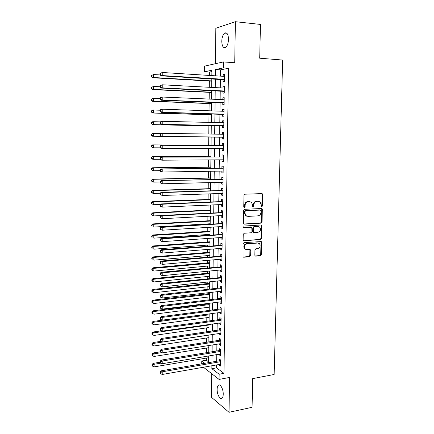 <?xml version="1.0" encoding="UTF-8"?>
<svg xmlns="http://www.w3.org/2000/svg" width="434" height="434" viewBox="0 0 434 434"><rect width="100%" height="100%" fill="white"/><g stroke="black" fill="none" stroke-linecap="round" stroke-linejoin="round"><path stroke-width="0.65" d="M261.344 206.606L261.751 206.758L262.407 205.982L262.673 194.638L262.337 193.808L261.778 193.602L244.944 194.199L243.973 195.322L243.756 206.844L244.402 207.571L245.08 206.785L245.107 205.298C245.335 203.188 246.36 201.994 248.194 201.707L249.604 201.647L251.514 202.369L252.534 204.962L252.724 207.002L253.141 207.159L253.809 206.378L253.841 204.902C254.064 202.814 255.083 201.626 256.89 201.343L258.279 201.284L260.123 201.967L261.154 204.577L261.344 206.606L261.843 205.868L262.103 194.541L261.621 193.607M243.995 207.425L244.532 206.665L244.559 205.179L245.107 205.298M252.734 207.013L253.25 206.264L253.282 204.788L253.841 204.902M223.233 394.251C223.418 389.168 220.19 383.368 218.318 385.278C217.57 385.972 217.174 387.307 217.125 389.276C216.946 394.267 220.125 400.143 222.045 398.228C222.788 397.539 223.184 396.209 223.233 394.251M228.506 39.288C228.273 34.226 226.987 32.154 224.655 33.076C222.913 34.563 221.948 37.281 221.774 41.23C221.996 46.264 223.282 48.326 225.631 47.409C227.356 45.955 228.311 43.248 228.506 39.288M254.834 255.203L255.089 255.924L255.729 256.168L260.346 255.762L261.279 254.639L261.566 242.324L261.29 241.575L244.017 242.617L243.056 243.756L243.067 256.971L243.734 257.232L249.414 256.733L250.364 255.599L250.212 249.561L246.751 249.545L244.998 248.856C243.778 246.469 244.402 244.814 246.865 243.881L257.829 243.029L259.489 243.658C260.747 246.018 260.15 247.678 257.704 248.639L255.892 248.791L254.953 249.913L254.834 255.203M216.626 364.929L216.588 367.848L223.955 373.354L219.148 374.238L219.072 379.419L203.432 367.245M211.884 71.583L209.454 72.071L204.539 71.751L204.593 66.12L223.45 61.921L234.723 62.762L235.396 21.7L260.454 24.434L259.711 58.21L282.642 60.044L274.147 374.488L252.696 378.616L252.073 407.304L229.022 412.3L229.591 377.444L219.072 379.419M223.45 61.921L223.369 67.905L215.459 69.521L215.383 75.814M223.955 373.354L228.512 68.263L223.369 67.905M261.094 223.136L262.038 222.024L262.326 209.519L262.011 208.711L261.436 208.499L244.651 209.313L243.686 210.436L243.447 223.141L243.734 223.906L244.369 224.156L261.094 223.136L260.536 222.995L261.474 221.882L261.762 209.4L261.328 208.504M261.946 225.984L261.653 238.391L260.72 239.508L244.049 240.756L243.398 240.501L243.132 239.763L243.23 234.376L244.196 233.248L251.02 232.776L251.975 231.653L251.763 227.329L244.022 227.546L243.572 227.373L244.049 226.049L261.056 224.986L261.653 225.208L261.946 225.984L261.382 225.837L261.094 238.228L261.653 238.391M211.694 373.674L211.407 397.235L229.022 412.3M235.396 21.7L215.834 28.264L215.41 63.711M223.125 79.541L223.098 81.581L224.421 81.364L224.519 74.333L223.19 74.577L223.168 76.303M222.962 91.167L222.935 93.202L224.259 93.033L224.356 86.04L223.033 86.236L223.005 88.01M222.805 102.739L222.778 104.757L224.096 104.643L224.194 97.683L222.87 97.829L222.848 99.657M222.647 114.25L222.62 116.258L223.933 116.187L224.031 109.265L222.713 109.363L222.685 111.245M222.49 125.697L222.463 127.694L223.77 127.672L223.868 120.788L222.555 120.842L222.528 122.768M222.333 137.09L222.306 139.075L223.608 139.097L223.705 132.251L222.398 132.256L222.371 134.231M222.175 148.477L222.148 150.397L223.45 150.468L223.543 143.654L222.241 143.611L222.213 145.591M222.018 159.81L221.991 161.66L223.288 161.773L223.385 154.998L222.089 154.911L222.062 156.88M221.861 171.083L221.839 172.868L223.13 173.025L223.228 166.282L221.931 166.151L221.904 168.11M221.709 182.296L221.687 184.016L222.973 184.217L223.071 177.511L221.779 177.332L221.752 179.28M221.557 193.456L221.535 195.105L222.816 195.354L222.913 188.681L221.622 188.459L221.595 190.396M221.405 204.555L221.383 206.139L222.664 206.432L222.756 199.792L221.47 199.526L221.443 201.457M221.248 215.595L221.232 217.119L222.506 217.456L222.599 210.848L221.318 210.539L221.291 212.459M221.101 226.581L221.08 228.04L222.354 228.42L222.447 221.845L221.172 221.492L221.145 223.407M220.949 237.512L220.928 238.906L222.197 239.329L222.289 232.792L221.02 232.396L220.993 234.295M220.797 248.389L220.781 249.718L222.045 250.185L222.137 243.675L220.868 243.241L220.846 245.134M220.651 259.212L220.635 260.476L221.893 260.986L221.986 254.508L220.722 254.031L220.694 255.914M220.499 269.975L220.483 271.185L221.741 271.727L221.834 265.288L220.575 264.767L220.548 266.639M220.353 280.689L220.336 281.834L221.595 282.42L221.682 276.013L220.429 275.449L220.401 277.315M220.206 291.344L220.19 292.429L221.443 293.059L221.535 286.684L220.282 286.077L220.255 287.932M220.06 301.95L220.049 302.975L221.297 303.643L221.383 297.301L220.136 296.655L220.109 298.5M219.919 312.502L219.902 313.467L221.145 314.173L221.237 307.863L219.989 307.18L219.962 309.013M219.772 322.999L219.761 323.91L220.998 324.654L221.085 318.372L219.843 317.65L219.821 319.478M219.626 333.448L219.615 334.299L220.852 335.081L220.939 328.831L219.702 328.071L219.675 329.889M219.485 343.842L219.474 344.634L220.705 345.459L220.792 339.236L219.561 338.439L219.533 340.245M219.344 354.187L219.333 354.92L220.559 355.782L220.646 349.592L219.42 348.757L219.392 350.558M228.512 68.263L220.51 69.863L220.423 76.134M220.385 79.373L220.271 87.869M220.228 91.032L220.119 99.538M220.076 102.63L219.967 111.153M219.924 114.164L219.816 122.703M219.772 125.638L219.664 134.193M219.626 137.057L219.512 145.58M219.474 148.471L219.365 156.891M219.327 159.826L219.213 168.148M219.175 171.126L219.067 179.345M219.029 182.361L218.92 190.483M218.882 193.548L218.774 201.566M218.736 204.669L218.633 212.589M218.59 215.736L218.486 223.559M218.443 226.749L218.345 234.474M218.302 237.702L218.199 245.335M218.156 248.601L218.058 256.141M218.014 259.445L217.917 266.888M217.873 270.23L217.776 277.586M217.732 280.966L217.635 288.23M217.591 291.648L217.499 298.814M217.45 302.276L217.358 309.355M217.315 312.849L217.222 319.836M217.174 323.368L217.081 330.269M217.038 333.838L216.946 340.652M216.897 344.254L216.81 350.981M216.761 354.616L216.674 361.256M219.203 364.479L219.192 365.157L220.418 366.057L220.505 359.9L219.273 359.021L219.251 360.811M209.454 72.071L209.421 75.445M209.362 81.049L209.291 87.288M209.237 92.339L209.166 99.066M209.117 103.569L209.042 110.784M208.998 114.744L208.917 122.437M208.879 125.865L208.792 134.03M208.765 136.927L208.673 145.189M208.64 148.439L208.559 156.153M208.515 159.896L208.439 167.063M208.396 171.294L208.325 177.918M208.277 182.633L208.212 188.725M208.152 193.911L208.092 199.472M208.032 205.136L207.978 210.17M207.913 216.3L207.864 220.814M207.832 223.884L207.832 224.194M207.794 227.405L207.756 231.403M207.718 234.512L207.712 235.201M207.68 238.45L207.642 241.939M207.609 245.091L207.598 246.154M207.561 249.447L207.528 252.431M207.495 255.615L207.479 257.047M207.447 260.378L207.419 262.863M207.381 266.085L207.365 267.892M207.327 271.261L207.306 273.252M207.273 276.507L207.251 278.677M207.213 282.084L207.197 283.586M207.159 286.874L207.132 289.407M207.099 292.858L207.089 293.872M207.051 297.198L207.018 300.084M206.985 303.572L206.975 304.104M206.942 307.467L206.904 310.711M206.834 317.688L206.796 321.279M206.725 327.854L206.682 331.798M206.617 337.977L206.568 342.263M206.508 348.052L206.459 352.679M206.4 358.077L206.378 360.215L208.624 361.896M201.739 363.833L201.767 361.001L204.794 363.307M206.378 360.215L201.767 361.001M211.9 365.759L211.863 368.688L219.148 374.238M215.345 79.075L215.242 87.603M215.204 90.777L215.101 99.321M215.063 102.424L214.96 110.985M214.922 114.006L214.819 122.583M214.787 125.529L214.684 134.117M214.646 136.992L214.542 145.553M214.51 148.455L214.407 156.913M214.374 159.858L214.271 168.213M214.239 171.202L214.136 179.454M214.103 182.486L214.005 190.64M213.967 193.716L213.87 201.767M213.832 204.881L213.734 212.839M213.696 215.996L213.604 223.852M213.566 227.047L213.474 234.805M213.436 238.044L213.344 245.709M213.3 248.986L213.213 256.554M213.17 259.874L213.083 267.349M213.04 270.702L212.953 278.086M212.91 281.482L212.823 288.767M212.785 292.201L212.698 299.4M212.655 302.867L212.568 309.974M212.524 313.484L212.443 320.498M212.4 324.041L212.318 330.968M212.275 334.549L212.193 341.39M212.15 345.008L212.069 351.757M212.025 355.408L211.944 362.075M211.841 75.597L211.9 70.248L204.539 71.751M208.618 362.645L208.694 355.967M208.732 352.305L208.808 345.535M208.852 341.911L208.928 335.053M208.966 331.462L209.047 324.518M209.085 320.965L209.166 313.928M209.204 310.413L209.286 303.285M209.324 299.807L209.405 292.592M209.443 289.147L209.524 281.84M209.562 278.438L209.644 271.033M209.682 267.669L209.768 260.178M209.806 256.847L209.888 249.257M209.926 245.975L210.013 238.288M210.051 235.038L210.137 227.259M210.175 224.052L210.262 216.175M210.295 213.007L210.387 205.032M210.419 201.908L210.512 193.83M210.544 190.748L210.636 182.573M210.674 179.535L210.767 171.256M210.799 168.256L210.891 159.88M210.924 156.924L211.022 148.444M211.054 145.536L211.152 136.949L152.584 136.233L151.499 135.354L151.911 135.359L151.905 134.198L151.493 134.193L151.499 135.354M211.184 134.068L211.282 125.453M211.315 122.496L211.407 113.898M211.445 110.865L211.537 102.278M211.575 99.169L211.673 90.603M211.705 87.413L211.803 78.858M220.51 69.863L215.459 69.521M216.588 367.848L211.863 368.688M223.19 74.577L224.514 74.664M223.033 86.236L224.351 86.306M222.87 97.829L224.188 97.889M222.713 109.363L224.025 109.411M222.555 120.842L223.863 120.874M222.306 139.075L223.608 139.092M222.398 132.256L223.705 132.278M222.148 150.397L223.45 150.397M221.991 161.66L223.293 161.649M221.839 172.868L223.136 172.846M221.687 184.016L222.978 183.978M221.535 195.105L222.821 195.056M221.383 206.139L222.669 206.079M221.232 217.119L222.512 217.049M221.08 228.04L222.36 227.958M220.928 238.906L222.208 238.814M220.781 249.718L222.056 249.615M220.635 260.476L221.904 260.362M220.483 271.185L221.752 271.06M220.336 281.834L221.6 281.699M220.19 292.429L221.454 292.283M220.049 302.975L221.307 302.818M219.902 313.467L221.161 313.299M219.761 323.91L221.009 323.731M219.615 334.299L220.868 334.109M219.474 344.634L220.722 344.439M219.333 354.92L220.575 354.714M219.192 365.157L220.434 364.94M258.577 201.289L258.279 201.284M253.282 204.788C253.51 202.7 254.525 201.517 256.326 201.235L257.715 201.175M249.935 201.653L249.604 201.647M244.559 205.179C244.787 203.079 245.812 201.886 247.646 201.598L249.051 201.539M243.848 224.009L260.536 222.995M261.013 210.75L260.389 210.04L245.66 210.772L244.988 211.559L244.955 213.121L245.915 215.633L247.901 216.398L257.953 215.85C259.749 215.546 260.758 214.363 260.98 212.291L261.013 210.75M260.102 209.975L260.389 210.04M246.886 216.251L245.367 215.503L244.413 212.991L244.44 211.434L245.112 210.647L259.825 209.915M244.049 240.756L260.161 239.346L261.094 238.228M251.08 227.074L243.588 227.389M258.024 232.298C260.514 231.327 261.094 229.651 259.765 227.253L258.154 226.646L254.297 226.89L253.347 228.013L253.554 232.326L258.024 232.298M258.534 226.656L258.154 226.646M253.624 232.407L253 232.168L252.718 231.409L252.794 227.861L253.744 226.743L257.59 226.499M261.382 225.837L260.997 224.986M258.322 243.051L257.829 243.029M245.628 249.328L244.456 248.671C243.241 246.29 243.859 244.635 246.322 243.707L257.275 242.861M243.138 257.042L248.872 256.537L249.816 255.404L249.924 250.103L249.593 249.311M255.149 255.979L259.787 255.572L260.72 254.449L261.002 242.15L260.66 241.347M160.211 74.941L153.506 74.534L153.511 77.512L152.459 77.746L211.776 81.191M151.775 76.606L151.775 75.418L151.357 75.511L151.357 76.704L153.511 77.512L211.781 80.908M151.357 75.511L153.506 74.534L151.775 75.418M152.459 77.746L151.357 76.704M160 73.503L160 74.735L160.444 74.632L160.444 73.4L160 73.503L162.24 72.483L224.492 76.389M160.444 73.4L162.24 72.483L162.24 75.57L161.117 75.82L224.443 79.769M224.449 79.319L162.24 75.57L160.444 74.632M160 74.735L161.117 75.82M160.005 86.757L153.528 86.42L153.533 89.382L152.486 89.567L211.651 92.458M151.802 88.482L151.802 87.299L151.385 87.375L151.385 88.558L153.533 89.382L211.651 92.23M151.385 87.375L153.528 86.42L151.802 87.299M152.486 89.567L151.385 88.558M160.01 98.518L153.549 98.247L153.555 101.193L152.513 101.328L211.526 103.666M151.829 100.292L151.829 99.115L151.412 99.174L151.412 100.352L153.555 101.193L211.526 103.498M151.412 99.174L152.502 98.393L153.549 98.247L151.829 99.115M152.513 101.328L151.412 100.352M160.016 110.22L153.571 110.008L153.576 112.938L152.535 113.024L211.401 114.82M151.857 112.043L151.857 110.871L151.439 110.909L151.439 112.08L153.576 112.938L211.401 114.706M151.439 110.909L152.529 110.106L153.571 110.008L151.857 110.871M152.535 113.024L151.439 112.08M160.461 121.873L153.593 121.71L153.598 124.623L152.562 124.661L211.277 125.914M151.884 123.733L151.878 122.567L151.466 122.583L151.471 123.75L153.598 124.623L211.277 125.86M151.466 122.583L152.556 121.759L153.593 121.71L151.878 122.567M152.562 124.661L151.471 123.75M160.005 85.78L160.005 87.006L160.45 86.925L160.45 85.699L160.005 85.78L162.24 84.793L224.329 88.08M160.45 85.699L162.24 84.793L162.24 87.858L161.117 88.053L224.28 91.384M224.286 90.994L162.24 87.858L160.45 86.925M160.005 87.006L161.117 88.053M160.01 97.992L160.01 99.212L160.455 99.153L160.455 97.932L160.01 97.992L161.123 97.189L162.24 97.032L224.161 99.717M160.455 97.932L162.24 97.032L162.24 100.08L161.123 100.227L224.118 102.939M224.123 102.614L162.24 100.08L160.455 99.153M160.01 99.212L161.123 100.227M160.016 110.138L160.016 111.348L160.461 111.31L160.455 110.095L160.016 110.138L161.123 109.308L162.24 109.205L223.998 111.288M160.455 110.095L162.24 109.205L162.24 112.238L161.123 112.33L223.955 114.435M223.96 114.169L162.24 112.238L160.461 111.31M160.016 111.348L161.123 112.33M160.016 122.214L160.021 123.419L160.461 123.402L160.461 122.193L160.016 122.214L161.123 121.363L162.24 121.308L223.841 122.73M160.461 122.193L162.24 121.308L162.235 124.325L161.123 124.363L223.798 125.871M223.798 125.665L162.235 124.325L160.461 123.402M160.021 123.419L161.123 124.363M160.992 133.455L153.614 133.346L153.62 136.249L211.152 136.954M151.493 134.193L152.578 133.346L153.614 133.346L151.905 134.198M151.911 135.359L153.62 136.249L152.584 136.233M160.021 134.225L160.027 135.424L160.466 135.43L160.466 134.225L160.021 134.225L161.128 133.346L223.678 134.252M160.466 134.225L162.235 133.346L162.235 136.347L161.128 136.336L223.635 137.247M223.13 137.101L162.235 136.347L160.466 135.43M223.331 134.247L223.678 134.122M160.027 135.424L161.128 136.336M211.06 145.2L152.605 144.875L153.636 144.923L153.641 147.81L160.613 147.831M211.06 145.238L153.636 144.923L151.52 145.748L151.526 146.898L151.938 146.92L151.933 145.77M151.938 146.92L153.641 147.81L152.611 147.75L151.526 146.898M151.52 145.748L152.605 144.875M223.515 145.618L161.128 145.271L223.515 145.645M160.471 146.193L162.235 145.325L162.235 148.303L161.128 148.244L160.027 147.365L160.471 147.386L160.471 146.193L160.027 146.171L160.027 147.365M223.477 148.482L162.235 148.303L160.471 147.386M223.011 145.596L223.521 145.455M161.128 145.271L160.027 146.171M210.935 156.142L152.627 156.343L153.658 156.441L153.663 159.311L160.075 159.273M210.935 156.24L153.658 156.441L151.547 157.238L151.553 158.383L151.96 158.426L151.96 157.276M151.96 158.426L153.663 159.311L152.632 159.202L151.553 158.383M151.547 157.238L152.627 156.343M223.358 156.913L161.133 157.13L223.358 156.978M160.471 158.095L162.235 157.233L162.235 160.2L161.133 160.081L160.032 159.24L160.471 159.283L160.471 158.095L160.032 158.052L160.032 159.24M223.32 159.799L162.235 160.2L160.471 159.283M222.854 156.88L223.358 156.734M161.133 157.13L160.032 158.052M210.816 167.036L152.654 167.752L153.679 167.893L153.685 170.752L160.037 170.654M210.81 167.182L153.679 167.893L151.574 168.669L151.58 169.808L151.987 169.868L151.987 168.728M151.987 169.868L153.685 170.752L152.659 170.595L151.58 169.808M151.574 168.669L152.654 167.752M223.201 168.153L161.133 168.924L223.201 168.251M160.477 169.933L162.235 169.076L162.235 172.027L161.133 171.859L160.037 171.05L160.477 171.115L160.477 169.933L160.037 169.873L160.037 171.05M223.157 171.061L162.235 172.027L160.477 171.115M222.696 168.099L223.201 167.953M161.133 168.924L160.037 169.873M210.691 177.869L152.676 179.101L153.701 179.291L153.707 182.128L160.043 181.982M210.691 178.07L153.701 179.291L151.602 180.039L151.607 181.173L152.014 181.249L152.008 180.115M152.014 181.249L153.707 182.128L151.607 181.173M151.602 180.039L152.676 179.101M223.043 179.34L161.133 180.653L223.043 179.47M160.482 181.705L162.235 180.853L162.235 183.788L160.043 182.795L160.482 182.882L160.482 181.705L160.043 181.624L160.043 182.795M223 182.264L162.235 183.788L160.482 182.882M222.539 179.264L223.043 179.112M161.133 180.653L160.043 181.624M210.571 188.654L152.697 190.39L153.723 190.629L153.728 193.45L160.124 193.244M210.566 188.904L153.723 190.629L151.629 191.351L151.634 192.479L152.041 192.577L152.036 191.448M152.041 192.577L153.728 193.45L152.703 193.206L151.634 192.479M151.629 191.351L152.697 190.39M222.886 190.461L161.139 192.322L162.229 192.571L222.886 190.629M160.482 193.418L162.229 192.571L162.229 195.49L160.048 194.481L160.482 194.584L160.482 193.418L160.048 193.314L160.048 194.481M222.843 193.407L162.229 195.49L160.482 194.584M222.387 190.374L222.892 190.217M161.139 192.322L160.048 193.314M210.452 199.38L152.725 201.626L153.744 201.902L153.75 204.712L160.602 204.43M210.447 199.683L153.744 201.902L151.656 202.602L151.656 203.725L152.063 203.839L152.063 202.716M152.063 203.839L153.75 204.712L151.656 203.725M151.656 202.602L152.725 201.626M222.729 201.528L161.139 203.926L162.229 204.224L222.729 201.729M160.488 205.065L162.229 204.224L162.229 207.126L160.054 206.101L160.488 206.226L160.488 205.065L160.054 204.94L160.054 206.101M222.691 204.495L162.229 207.126L160.488 206.226M257.845 201.197L258.219 201.202M222.23 201.425L222.734 201.262M161.139 203.926L160.054 204.94M210.333 210.056L152.746 212.801L153.766 213.121L153.772 215.92L161.052 215.552M210.327 210.414L153.766 213.121L151.683 213.799L151.683 214.917L152.09 215.047L152.09 213.929M152.09 215.047L153.772 215.92L151.683 214.917M151.683 213.799L152.746 212.801M222.577 212.541L161.139 215.47L162.229 215.817L222.571 212.774M160.493 216.647L162.229 215.817L162.229 218.703L160.059 217.662L160.493 217.803L160.493 216.647L160.059 216.506L160.059 217.662M222.533 215.53L162.229 218.703L160.493 217.803M222.078 212.421L222.582 212.253M161.139 215.47L160.059 216.506M222.42 223.499L161.144 226.949L162.229 227.345L222.42 223.765M160.493 228.17L162.229 227.345L162.229 230.215L160.065 229.157L160.499 229.32L160.493 228.17L160.065 228.013L160.065 229.157M222.382 226.505L162.229 230.215L160.499 229.32M221.926 223.358L222.425 223.19M161.144 226.949L160.065 228.013M222.268 234.398L161.144 238.369L162.229 238.808L222.262 234.696M160.499 239.633L162.229 238.808L162.229 241.667L160.07 240.593L160.499 240.772L160.499 239.633L160.07 239.454L160.07 240.593M222.224 237.425L162.229 241.667L160.499 240.772M221.774 234.241L222.273 234.072M161.144 238.369L160.07 239.454M210.213 220.678L152.768 223.917L153.788 224.286L153.793 227.063L210.175 223.749M210.208 221.085L153.788 224.286L151.71 224.937L151.71 226.043L152.117 226.195L152.112 225.083M152.117 226.195L151.71 226.043M151.71 224.937L152.768 223.917M210.094 231.251L152.795 234.973L153.81 235.385L153.815 238.152L210.056 234.355M253.109 232.261L253.461 232.217M210.089 231.707L153.81 235.385L152.139 236.183L151.737 236.015L151.737 237.121L152.139 237.289L152.139 236.183M152.139 237.289L151.737 237.121M151.737 236.015L152.795 234.973M209.975 241.771L152.817 245.975L153.831 246.431L153.837 249.187L209.937 244.912M209.969 242.275L153.831 246.431L152.166 247.223L151.759 247.038L151.764 248.139L152.166 248.324L152.166 247.223M152.166 248.324L151.764 248.139M151.759 247.038L152.817 245.975M222.116 245.243L161.144 249.729L162.229 250.217L222.11 245.579M160.504 251.031L162.229 250.217L162.229 253.06L160.075 251.97L160.504 252.17L160.504 251.031L160.075 250.836L160.075 251.97M222.072 248.286L162.229 253.06L160.504 252.17M221.622 245.069L222.121 244.895M161.144 249.729L160.075 250.836M209.855 252.235L152.839 256.923L153.848 257.422L153.853 260.161L209.823 255.414M209.85 252.794L153.848 257.422L152.188 258.203L151.786 258.002L151.792 259.098L152.193 259.299L152.188 258.203M152.193 259.299L151.792 259.098M151.786 258.002L152.839 256.923M221.964 256.033L161.15 261.029L162.224 261.561L221.958 256.402M160.509 262.369L162.224 261.561L162.224 264.393L160.075 263.286L160.509 263.503L160.509 262.369L160.075 262.158L160.075 263.286M221.92 259.098L162.224 264.393L160.509 263.503M221.47 255.848L221.969 255.664M161.15 261.029L160.075 262.158M209.741 262.657L152.866 267.811L153.869 268.353L153.875 271.076L209.703 265.868M209.731 263.259L153.869 268.353L152.215 269.134L151.813 268.912L151.813 270.002L152.215 270.225L152.215 269.134M153.875 271.076L152.215 270.225M151.813 268.912L152.866 267.811M221.812 266.769L161.15 272.27L162.224 272.85L221.807 267.17M160.509 273.653L160.081 273.42L160.081 274.543L160.509 274.776L160.509 273.653L162.224 272.85L162.224 275.661L221.769 269.85M221.324 266.568L221.817 266.384M161.15 272.27L160.081 273.42M160.509 274.776L162.224 275.661M209.622 273.019L152.887 278.65L153.891 279.23L153.896 281.943L209.589 276.268M209.617 273.675L153.891 279.23L152.236 280.006L151.84 279.767L151.84 280.852L152.242 281.086L152.236 280.006M153.896 281.943L152.242 281.086M151.84 279.767L152.887 278.65M221.66 277.456L161.155 283.451L162.224 284.075L221.655 277.885M160.515 284.872L160.086 284.623L160.086 285.74L160.515 285.99L160.515 284.872L162.224 284.075L162.224 286.874L221.617 280.554M221.172 277.234L221.671 277.049M161.155 283.451L160.086 284.623M160.515 285.99L162.224 286.874M209.508 283.337L152.909 289.429L153.913 290.053L153.918 292.749L209.47 286.619M209.497 284.037L153.913 290.053L152.263 290.818L151.862 290.568L151.867 291.643L152.263 291.898L152.263 290.818M153.918 292.749L152.263 291.898M151.862 290.568L152.909 289.429M221.514 288.084L221.025 287.845L161.155 294.577L162.224 295.245L221.508 288.545M160.52 296.031L160.092 295.766L160.092 296.878L160.52 297.144L160.52 296.031L162.224 295.245L162.224 298.022L221.47 291.198M221.025 287.845L221.519 287.655M161.155 294.577L160.092 295.766M160.52 297.144L162.224 298.022M209.394 293.601L152.931 300.154L153.929 300.822L153.934 303.502L209.356 296.921M209.383 294.35L153.929 300.822L152.285 301.581L151.889 301.31L151.889 302.384L152.291 302.655L152.285 301.581M153.934 303.502L152.291 302.655M151.889 301.31L152.931 300.154M221.362 298.657L220.879 298.408L161.155 305.639L162.224 306.35L221.356 299.151M160.52 307.136L160.097 306.849L160.097 307.956L160.52 308.243L160.52 307.136L162.224 306.35L162.224 309.116L221.318 301.793M220.879 298.408L221.373 298.212M161.155 305.639L160.097 306.849M160.52 308.243L162.224 309.116M209.28 303.816L152.952 310.825L153.951 311.531L153.956 314.2L209.242 307.174M209.269 304.614L153.951 311.531L152.312 312.29L151.916 312.003L151.916 313.071L152.312 313.353L152.312 312.29M153.956 314.2L152.312 313.353M151.916 312.003L152.952 310.825M221.215 309.182L220.732 308.916L161.16 316.646L162.224 317.4L221.21 309.702M160.526 318.182L160.103 317.878L160.103 318.974L160.526 319.283L160.526 318.182L162.224 317.4L162.224 320.156L221.172 312.334M220.732 308.916L221.221 308.72M161.16 316.646L160.103 317.878M160.526 319.283L162.224 320.156M209.166 313.988L152.98 321.442L153.972 322.191L153.978 324.844L209.128 317.373M209.155 314.829L153.972 322.191L152.334 322.939L151.938 322.641L151.943 323.699L152.339 324.003L152.334 322.939M153.978 324.844L152.339 324.003M151.938 322.641L152.98 321.442M221.069 319.652L220.586 319.37L161.16 327.594L162.218 328.392L221.063 320.205M160.526 329.167L160.108 328.847L160.108 329.938L160.531 330.263L160.526 329.167L162.218 328.392L162.218 331.131L221.025 322.825M220.586 319.37L221.074 319.169M161.16 327.594L160.108 328.847M160.531 330.263L162.218 331.131M161.567 330.8L153.001 332.005L153.994 332.791L153.994 335.439L209.014 327.529M209.042 324.995L153.994 332.791L152.361 333.54L151.965 333.22L151.965 334.278L152.361 334.598L152.361 333.54M153.994 335.439L152.361 334.598M151.965 333.22L153.001 332.005M160.851 341.352L153.023 342.518L154.01 343.343L154.016 345.974L208.9 337.63M208.928 335.108L154.01 343.343L152.383 344.086L151.987 343.75L151.992 344.802L152.388 345.133L152.383 344.086M154.016 345.974L152.388 345.133M151.987 343.75L153.023 342.518M160.282 351.838L153.045 352.978L154.032 353.84L154.037 356.46L208.787 347.683M161.665 352.636L154.032 353.84L152.41 354.578L152.014 354.231L152.019 355.272L152.41 355.625L152.41 354.578M154.037 356.46L152.41 355.625M152.014 354.231L153.045 352.978M220.922 330.073L220.439 329.775L161.16 338.487L162.218 339.328L220.917 330.654M160.531 340.099L160.108 339.757L160.113 340.847L160.531 341.184L160.531 340.099L162.218 339.328L162.218 342.052L220.879 333.258M220.439 329.775L220.928 329.574M161.16 338.487L160.108 339.757M160.531 341.184L162.218 342.052M220.776 340.44L220.298 340.131L161.166 349.327L162.218 350.205L220.77 341.053M160.537 350.97L160.113 350.612L160.113 351.697L160.537 352.055L160.537 350.97L162.218 350.205L162.218 352.918L220.732 343.647M220.298 340.131L220.781 339.92M161.166 349.327L160.113 350.612M160.537 352.055L162.218 352.918M220.629 350.759L220.152 350.433L161.166 360.106L162.218 361.028L220.624 351.399M160.537 361.788L160.119 361.413L160.119 362.493L160.537 362.862L160.537 361.788L162.218 361.028L162.218 363.725L220.586 353.981M220.152 350.433L220.64 350.222M161.166 360.106L160.119 361.413M160.537 362.862L162.218 363.725M160.119 362.216L153.066 363.383L154.048 364.289L154.054 366.893L208.673 357.692M161.047 363.122L154.048 364.289L152.432 365.016L152.041 364.652L152.041 365.694L152.432 366.057L152.432 365.016M154.054 366.893L152.432 366.057M152.041 364.652L153.066 363.383M220.488 361.023L220.011 360.681L161.166 370.831L162.218 371.797L220.477 361.696M160.542 372.546L160.124 372.16L160.124 373.229L160.542 373.62L160.542 372.546L162.218 371.797L162.218 374.477L220.439 364.262M220.011 360.681L220.494 360.47M161.166 370.831L160.124 372.16M160.542 373.62L162.218 374.477M261.843 205.868L262.407 205.982M244.532 206.665L245.08 206.785M253.25 206.264L253.809 206.378M256.326 201.235L256.89 201.343M247.646 201.598L248.194 201.707M262.103 194.541L262.673 194.638M243.87 224.02L244.369 224.156M261.762 209.4L262.326 209.519M261.474 221.882L262.038 222.024M245.112 210.647L245.66 210.772M244.44 211.434L244.988 211.559M244.413 212.991L244.955 213.121M260.161 239.346L260.72 239.508M250.586 226.944L251.14 227.09M243.664 227.449L244.022 227.546M253.744 226.743L254.297 226.89M252.794 227.861L253.347 228.013M252.718 231.409L253.272 231.566M246.322 243.707L246.865 243.881M249.924 250.103L250.472 250.288M249.816 255.404L250.364 255.599M248.872 256.537L249.414 256.733M243.197 257.036L243.734 257.232M261.002 242.15L261.566 242.324M260.72 254.449L261.279 254.639M259.787 255.572L260.346 255.762M255.181 255.979L255.729 256.168M224.449 79.503L223.933 79.59M224.286 91.145L223.77 91.211M224.123 102.722L223.608 102.771M223.96 114.245L223.445 114.272M223.798 125.703L223.288 125.714M218.318 385.278L219.593 385.029M224.655 33.076L226.906 33.299M261.767 193.71L262.337 193.808M261.447 208.597L262.011 208.711M245.367 215.503L245.915 215.633M253 232.168L253.554 232.326M261.089 225.062L261.653 225.208M244.456 248.671L244.998 248.856M249.669 249.376L250.212 249.561M260.731 241.407L261.29 241.575"/></g></svg>
